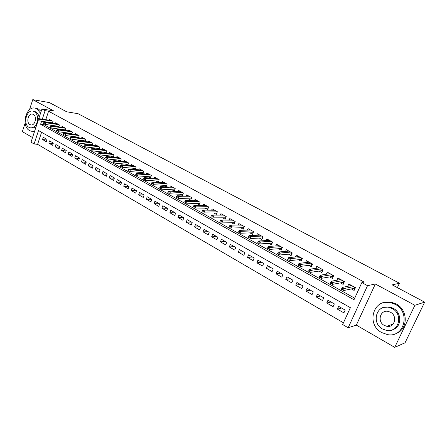 <?xml version="1.0" encoding="UTF-8"?>
<svg xmlns="http://www.w3.org/2000/svg" width="447" height="447" viewBox="0 0 447 447"><rect width="100%" height="100%" fill="white"/><g stroke="black" fill="none" stroke-linecap="round" stroke-linejoin="round"><path stroke-width="0.67" d="M41.588 132.29L37.593 144.347L34.089 143.962L31.016 142.163L38.157 120.483M25.149 123.048L22.35 131.647L32.536 137.547M38.766 118.628L41.951 108.956L53.646 110.884L32.765 99.647L49.394 102.586L66.715 111.8L78.069 113.694L399.439 283.219L392.198 284.879L424.65 302.138L405.06 342.788L394.729 347.353L414.883 305.284L375.335 284.001L367.518 285.678L348.163 327.768L342.653 324.544L350.364 307.681L38.526 130.552L34.089 143.962M375.335 284.001L356.332 325.114L394.729 347.353M356.332 325.114L348.163 327.768M37.593 144.347L343.452 322.801M32.765 99.647L29.457 109.806M424.65 302.138L414.883 305.284M52.433 123.243L53.042 121.422L49.237 119.332L48.963 120.154M58.82 126.803L59.445 124.942L55.59 122.824L55.311 123.663M65.296 130.412L65.944 128.512L62.032 126.367L61.747 127.216M71.861 134.078L72.526 132.133L68.564 129.954L68.268 130.82M78.516 137.788L79.197 135.799L75.185 133.592L74.878 134.474M85.26 141.554L85.964 139.52L81.896 137.279L81.583 138.179M92.099 145.376L92.831 143.291L88.702 141.023L88.383 141.939M99.038 149.253L99.787 147.119L95.602 144.817L95.272 145.75M106.068 153.181L106.844 150.997L102.598 148.661L102.262 149.616M113.203 157.176L114.007 154.93L109.699 152.561L109.353 153.539M120.439 161.227L121.271 158.925L116.902 156.523L116.544 157.517M127.781 165.334L128.635 162.971L124.205 160.534L123.836 161.551M132.899 168.223L135.223 169.508L136.117 167.083L131.614 164.608L131.239 165.647M140.459 172.402L142.8 173.693L143.699 171.251L139.134 168.742L138.749 169.804M148.13 176.638L150.488 177.94L151.399 175.487L146.767 172.939L146.365 174.023M155.914 180.94L158.288 182.253L159.216 179.778L154.511 177.196L154.098 178.308M163.814 185.304L166.206 186.628L167.15 184.142L162.373 181.516L161.948 182.655M171.838 189.74L174.246 191.07L175.202 188.567L170.357 185.902L169.91 187.07M179.985 194.238L182.41 195.579L183.382 193.059L178.459 190.355L178.001 191.556M188.254 198.809L190.701 200.155L191.685 197.624L186.684 194.881L186.209 196.11M196.658 203.446L199.116 204.81L200.116 202.262L195.043 199.468L194.551 200.737M205.19 208.162L207.665 209.531L208.682 206.967L203.525 204.134L203.016 205.436M213.856 212.951L216.354 214.331L217.382 211.749L212.146 208.872L211.615 210.207M222.662 217.812L225.176 219.203L226.221 216.611L220.902 213.683L220.349 215.063M231.607 222.757L234.139 224.159L235.2 221.544L229.797 218.572L229.222 219.991M240.693 227.78L243.252 229.188L244.325 226.562L238.832 223.539L238.234 225.009M249.934 232.881L252.505 234.306L253.6 231.658L248.018 228.59L247.398 230.104M259.327 238.072L261.92 239.503L263.032 236.837L257.355 233.72L256.701 235.29M268.87 243.347L271.485 244.788L272.614 242.106L266.842 238.938L266.161 240.564M278.576 248.705L281.208 250.164L282.359 247.465L276.492 244.241L275.777 245.928M288.449 254.159L291.103 255.628L292.265 252.913L286.303 249.633L285.555 251.387M298.484 259.707L301.161 261.182L302.345 258.45L296.277 255.114L295.489 256.941M308.693 265.345L311.391 266.837L312.598 264.082L306.424 260.69L305.592 262.596M319.08 271.083L321.795 272.586L323.025 269.815L316.744 266.362L315.867 268.356M329.646 276.922L332.389 278.436L333.635 275.648L327.243 272.134L326.316 274.223M340.402 282.862L343.162 284.387L344.43 281.582L337.932 278.006L336.943 280.202M341.586 308.039L337.401 309.14L343.905 312.878L345.173 310.089L338.658 306.363L337.401 309.14M330.992 301.976L326.723 302.993L333.11 306.664L334.356 303.899L327.958 300.239L326.723 302.993M320.583 296.015L316.225 296.953L322.499 300.563L323.729 297.819L317.437 294.215L316.225 296.953M310.347 290.159L305.904 291.019L312.073 294.567L313.28 291.841L307.1 288.298L305.904 291.019M300.278 284.398L295.758 285.186L301.826 288.673L303.016 285.963L296.937 282.482L295.758 285.186M290.382 278.732L285.784 279.448L291.751 282.878L292.919 280.185L286.946 276.766L285.784 279.448M280.643 273.162L275.978 273.804L281.845 277.179L282.996 274.503L277.118 271.139L275.978 273.804M271.072 267.68L266.334 268.256L272.1 271.575L273.234 268.915L267.451 265.607L266.334 268.256M261.651 262.288L256.846 262.802L262.518 266.066L263.635 263.423L257.947 260.171L256.846 262.802M252.376 256.98L247.509 257.433L253.091 260.646L254.192 258.02L248.599 254.818L247.509 257.433M243.257 251.762L238.329 252.153L243.822 255.31L244.9 252.7L239.396 249.549L238.329 252.153M234.278 246.621L229.294 246.951L234.697 250.063L235.759 247.47L230.345 244.369L229.294 246.951M225.444 241.564L220.399 241.838L225.718 244.895L226.763 242.319L221.438 239.268L220.399 241.838M216.745 236.586L211.649 236.804L216.884 239.815L217.912 237.256L212.666 234.25L211.649 236.804M208.179 231.68L203.033 231.848L208.185 234.809L209.202 232.267L204.039 229.311L203.033 231.848M199.742 226.852L194.546 226.97L199.619 229.887L200.619 227.355L195.54 224.45L194.546 226.97M191.439 222.103L186.198 222.165L191.193 225.037L192.176 222.522L187.17 219.661L186.198 222.165M183.259 217.421L177.973 217.432L182.89 220.265L183.862 217.762L178.934 214.946L177.973 217.432M175.202 212.806L169.871 212.772L174.716 215.56L175.671 213.079L170.815 210.297L169.871 212.772M167.262 208.263L161.892 208.185L166.664 210.928L167.608 208.458L162.825 205.726L161.892 208.185M159.445 203.787L154.031 203.664L158.735 206.369L159.663 203.916L154.953 201.217L154.031 203.664M151.74 199.379L146.286 199.211L150.918 201.876L151.835 199.435L147.197 196.781L146.286 199.211M144.124 195.032L138.659 194.819L143.224 197.445L144.124 195.021L139.553 192.406L138.659 194.819M136.503 190.74L131.139 190.495L135.637 193.082L136.531 190.673L132.021 188.092L131.139 190.495M128.993 186.511L123.73 186.237L128.16 188.785L129.043 186.388L124.601 183.846L123.73 186.237M121.601 182.342L116.427 182.035L120.796 184.55L121.662 182.164L117.287 179.66L116.427 182.035M114.309 178.23L109.23 177.895L113.538 180.37L114.387 178.001L110.074 175.531L109.23 177.895M107.124 174.168L102.134 173.81L106.38 176.252L107.219 173.9L102.966 171.464L102.134 173.81M100.039 170.167L95.138 169.787L99.323 172.196L100.15 169.854L95.96 167.452L95.138 169.787M93.06 166.223L88.238 165.82L92.367 168.195L93.183 165.865L89.048 163.501L88.238 165.82M86.176 162.328L81.432 161.903L85.506 164.245L86.316 161.931L82.237 159.601L81.432 161.903M79.387 158.484L74.722 158.048L78.739 160.356L79.538 158.054L75.515 155.752L74.722 158.048M72.693 154.696L68.106 154.237L72.068 156.517L72.855 154.232L68.888 151.958L68.106 154.237M66.089 150.957L61.58 150.488L65.486 152.734L66.262 150.455L62.351 148.22L61.58 150.488M59.58 147.264L55.137 146.784L58.993 148.996L59.758 146.733L55.903 144.526L55.137 146.784M53.159 143.627L48.784 143.129L52.59 145.314L53.344 143.062L49.539 140.883L48.784 143.129M47.019 139.442L43.258 137.29L42.515 139.52L46.27 141.677L47.019 139.442M41.599 121.254L40.604 124.249L353.996 299.747L361.841 282.593L364.21 282.118L48.578 111.23L45.773 119.679M45.086 121.763L44.951 122.154M44.359 123.942L44.097 124.741L354.706 298.199M351.348 288.913L354.13 290.449L355.421 287.622L348.805 283.985L347.755 286.298M125.451 164.11L127.652 165.323M118.109 160.054L120.187 161.199M110.873 156.053L112.828 157.137M103.743 152.114L105.581 153.131M96.708 148.231L98.435 149.181M89.774 144.398L91.389 145.292M82.941 140.621L84.444 141.453M76.197 136.899L77.599 137.67M69.548 133.223L70.844 133.944M62.988 129.602L64.189 130.261M56.518 126.026L57.618 126.635M50.137 122.5L51.142 123.054M397.366 287.628L399.439 283.219M41.951 108.956L45.097 110.66L42.292 119.159M48.578 111.23L45.097 110.66M361.841 282.593L367.518 285.678M44.097 124.741L40.604 124.249M46.818 140.028L42.515 139.52M350.498 285.739L350.794 285.08M354.907 287.337L354.169 288.958L354.683 289.237M353.32 288.488L354.169 288.958L353.795 288.388L354.398 287.058M342.989 288.885L341.866 288.259L341.34 289.416L342.463 290.042L342.989 288.885L344.307 288.533L342.285 287.41L351.588 285.516M353.571 286.605L344.307 288.533L343.363 290.617L353.795 288.388M342.463 290.042L341.34 289.416M342.285 287.41L341.866 288.259M381.71 332.568L387.555 334.619C404.339 338.038 410.91 311.961 395.07 304.273L390.164 302.513C373.122 298.557 365.97 324.433 381.71 332.568M395.818 333.535C408.217 329.886 408.424 309.944 396.137 303.954L391.248 302.2L383.783 302.641M383.979 307.385L389.555 306.972L393.181 308.268C402.149 312.682 401.797 327.277 392.662 329.707M382.543 329.014L386.666 330.467C398.808 332.993 403.613 314.18 392.187 308.575L388.549 307.273C376.273 304.468 371.172 323.175 382.543 329.014M390.46 312.229L388.063 311.375C380.168 309.598 376.91 321.667 384.247 325.399L386.851 326.321C394.684 327.981 397.819 315.867 390.46 312.229M40.537 113.247L36.805 108.789L35.604 108.286C26.25 104.933 20.663 126.143 29.642 130.63L31.072 131.234L34.659 131.1M32.726 131.446L34.469 131.664M41.124 111.471L38.509 109.068L35.849 108.33M33.832 111.325L35.794 111.867C37.587 112.929 38.699 114.818 39.129 117.527M36.056 126.859L33.894 128.026L31.234 127.959M37.66 118.796C37.537 115.36 36.386 112.968 34.212 111.616L33.329 111.242C26.596 108.833 22.573 124.165 29.055 127.378L30.061 127.803C33.989 128.233 36.498 125.685 37.587 120.159M33.296 114.426L32.709 114.186C28.373 112.633 25.781 122.528 29.971 124.59L30.603 124.858C34.927 126.389 37.509 116.449 33.296 114.426M339.709 279.705L339.966 279.129M344.006 281.347L343.279 282.951L343.704 283.191M342.419 282.482L343.279 282.951L342.905 282.387L343.503 281.068M331.842 282.683L330.735 282.074L330.221 283.219L331.328 283.834L331.842 282.683L333.166 282.348L331.182 281.241L340.692 279.526M342.637 280.599L333.166 282.348L332.238 284.415L342.905 282.387M331.328 283.834L330.221 283.219M331.182 281.241L330.735 282.074M329.098 273.782L329.322 273.279M333.294 275.458L332.579 277.056L332.92 277.241M331.713 276.576L332.579 277.056L332.205 276.492L332.791 275.184M320.896 276.598L319.812 275.995L319.303 277.134L320.387 277.738L320.896 276.598L322.22 276.268L320.27 275.184L329.987 273.642M331.897 274.693L322.22 276.268L321.309 278.325L332.205 276.492M320.387 277.738L319.303 277.134M320.27 275.184L319.812 275.995M318.672 267.965L318.867 267.529M322.768 269.675L322.063 271.256L322.321 271.402M321.186 270.776L322.063 271.256L321.689 270.698L322.265 269.401M310.14 270.614L309.073 270.022L308.581 271.156L309.642 271.748L310.14 270.614L311.47 270.295L309.553 269.234L319.465 267.859M321.343 268.893L311.47 270.295L310.576 272.34L321.689 270.698M309.642 271.748L308.581 271.156M309.553 269.234L309.073 270.022M308.419 262.26L308.581 261.881M312.419 263.987L311.905 265.658M310.838 265.071L311.727 265.563L311.358 265.004L311.922 263.713M299.574 264.741L298.529 264.16L298.043 265.283L299.088 265.87L299.574 264.741L300.909 264.434L299.026 263.389L309.123 262.171M310.972 263.188L300.909 264.434L300.026 266.457L311.358 265.004M299.088 265.87L298.043 265.283M299.026 263.389L298.529 264.16M298.333 256.651L298.473 256.321M302.245 258.394L301.669 260.014M300.669 259.461L301.569 259.958L301.194 259.405L301.753 258.12M289.198 258.964L288.17 258.394L287.689 259.511L288.712 260.087L289.198 258.964L290.528 258.668L288.678 257.645L298.954 256.584M300.77 257.584L290.528 258.668L289.667 260.685L301.194 259.405M288.712 260.087L287.689 259.511M288.678 257.645L288.17 258.394M288.416 251.136L288.533 250.856M292.243 252.896L291.6 254.466M290.667 253.952L291.573 254.449L291.204 253.902L291.751 252.628M278.995 253.293L277.984 252.728L277.514 253.84L278.52 254.404L278.995 253.293L280.33 253.008L278.515 251.996L288.958 251.091M290.746 252.074L280.33 253.008L279.481 255.008L291.204 253.902M278.52 254.404L277.514 253.84M278.515 251.996L277.984 252.728M280.833 248.532L281.699 249.007M268.965 247.716L267.976 247.163L267.513 248.269L268.502 248.823L268.965 247.716L270.306 247.437L268.518 246.448L279.129 245.688M280.884 246.655L270.306 247.437L269.468 249.426L281.375 248.487L281.917 247.219M268.502 248.823L267.513 248.269M268.518 246.448L267.976 247.163M281.375 248.487L281.711 248.979M271.161 243.196L271.966 243.643M259.115 242.235L258.137 241.693L257.679 242.788L258.657 243.33L259.115 242.235L260.45 241.967L258.696 240.989L269.457 240.374M271.189 241.324L260.45 241.967L259.629 243.939L271.715 243.162L272.245 241.905M258.657 243.33L257.679 242.788M258.696 240.989L258.137 241.693M271.715 243.162L271.994 243.576M261.646 237.955L262.395 238.363M249.42 236.843L248.459 236.312L248.012 237.402L248.973 237.933L249.42 236.843L250.761 236.586L249.035 235.625L259.947 235.15M261.651 236.083L250.761 236.586L249.951 238.547L262.205 237.927L262.73 236.675M248.973 237.933L248.012 237.402M249.035 235.625L248.459 236.312M262.205 237.927L262.439 238.262M252.287 232.792L252.974 233.172M239.894 231.546L238.949 231.021L238.508 232.105L239.452 232.63L239.894 231.546L241.235 231.295L239.536 230.35L250.594 230.004M252.27 230.926L241.235 231.295L240.436 233.245L252.857 232.77L253.371 231.529M239.452 232.63L238.508 232.105M239.536 230.35L238.949 231.021M243.079 227.719L243.71 228.065M230.523 226.333L229.596 225.819L229.16 226.892L230.088 227.411L230.523 226.333L231.864 226.093L230.194 225.165L241.391 224.947M243.034 225.852L231.864 226.093L231.082 228.026L243.654 227.702L244.157 226.467M230.088 227.411L229.16 226.892M230.194 225.165L229.596 225.819M234.016 222.723L234.591 223.042M221.304 221.209L220.393 220.701L219.963 221.768L220.879 222.276L221.304 221.209L222.651 220.974L221.008 220.064L232.334 219.969M233.954 220.857L222.651 220.974L221.874 222.897L234.597 222.712L235.094 221.488M220.879 222.276L219.963 221.768M221.008 220.064L220.393 220.701M225.098 217.806L225.623 218.091M212.241 216.164L211.342 215.666L210.917 216.728L211.817 217.225L212.241 216.164L213.582 215.94L211.967 215.041L223.422 215.068M225.014 215.946L213.582 215.94L212.822 217.851L225.685 217.806L226.176 216.583M211.817 217.225L210.917 216.728M211.967 215.041L211.342 215.666M216.32 212.968L216.789 213.225M203.318 211.202L202.435 210.71L202.022 211.766L202.904 212.258L203.318 211.202L204.659 210.984L203.072 210.101L214.644 210.246M216.214 211.107L204.659 210.984L203.916 212.884L216.896 212.973M202.904 212.258L202.022 211.766M203.072 210.101L202.435 210.71M207.682 208.201L208.101 208.436M194.54 206.318L193.674 205.838L193.26 206.883L194.132 207.369L194.54 206.318L195.887 206.112L194.316 205.24L206.011 205.497M207.553 206.346L195.887 206.112L195.149 207.995L208.19 208.213M194.132 207.369L193.26 206.883M194.316 205.24L193.674 205.838M199.172 203.514L199.546 203.72M185.902 201.519L185.047 201.038L184.645 202.083L185.499 202.558L185.902 201.519L187.248 201.312L185.706 200.457L197.507 200.826M199.027 201.664L187.248 201.312L186.522 203.189L199.619 203.525M185.499 202.558L184.645 202.083M185.706 200.457L185.047 201.038M190.796 198.893L191.12 199.077M177.403 196.786L176.559 196.317L176.163 197.356L177.006 197.825L177.403 196.786L178.744 196.596L177.23 195.752L189.137 196.222M190.634 197.049L178.744 196.596L178.029 198.457L191.187 198.909M177.006 197.825L176.163 197.356M177.23 195.752L176.559 196.317M182.544 194.35L182.823 194.501M169.033 192.132L168.206 191.674L167.815 192.702L168.642 193.16L169.033 192.132L170.374 191.947L168.882 191.115L180.89 191.69M182.365 192.506L170.374 191.947L169.67 193.797L182.879 194.361M168.642 193.16L167.815 192.702M168.882 191.115L168.206 191.674M160.797 187.55L159.981 187.097L159.596 188.12L160.412 188.573L160.797 187.55L162.138 187.371L160.669 186.555L172.771 187.232M174.224 188.031L162.138 187.371L161.445 189.21L174.699 189.886M160.412 188.573L159.596 188.12M160.669 186.555L159.981 187.097M152.684 183.041L151.879 182.594L151.499 183.605L152.304 184.058L152.684 183.041L154.025 182.868L152.578 182.063L164.775 182.834M166.206 183.622L154.025 182.868L153.338 184.695L166.647 185.471M152.304 184.058L151.499 183.605M152.578 182.063L151.879 182.594M144.699 178.599L143.906 178.157L143.532 179.163L144.325 179.605L144.699 178.599L146.035 178.431L144.61 177.638L156.897 178.504M158.305 179.281L146.035 178.431L145.364 180.247L158.713 181.124M144.325 179.605L143.532 179.163M144.61 177.638L143.906 178.157M136.832 174.224L136.05 173.788L135.681 174.794L136.464 175.224L136.832 174.224L138.168 174.062L136.765 173.28L149.13 174.241M150.522 175L138.168 174.062L137.503 175.867L150.896 176.839M136.464 175.224L135.681 174.794M136.765 173.28L136.05 173.788M129.082 169.91L128.317 169.486L127.954 170.48L128.719 170.91L129.082 169.91L130.418 169.759L129.038 168.988L141.487 170.033M142.856 170.788L130.418 169.759L129.764 171.553L143.196 172.62M128.719 170.91L127.954 170.48M129.038 168.988L128.317 169.486M135.575 168.452L122.143 167.301L120.338 166.239L121.092 166.658L121.45 165.669L120.696 165.245L120.338 166.239M121.45 165.669L122.785 165.519L121.422 164.764L133.949 165.893M121.092 166.658L122.143 167.301L122.785 165.519L135.296 166.636M121.422 164.764L120.696 165.245M113.935 161.484L113.186 161.071L112.834 162.054L113.577 162.473L113.935 161.484L115.265 161.345L113.924 160.596L126.523 161.808M127.848 162.54L115.265 161.345L114.628 163.116L128.138 164.356M113.577 162.473L112.834 162.054M113.924 160.596L113.186 161.071M106.526 157.366L105.788 156.958L105.442 157.936L106.174 158.344L106.526 157.366L107.856 157.227L106.531 156.495L119.198 157.785M120.511 158.506L107.856 157.227L107.23 158.987L120.768 160.317M106.174 158.344L105.442 157.936M106.531 156.495L105.788 156.958M99.223 153.304L98.502 152.902L98.156 153.874L98.882 154.276L99.223 153.304L100.553 153.176L99.251 152.449L111.985 153.818M113.275 154.528L100.553 153.176L99.938 154.925L113.504 156.327M98.882 154.276L98.156 153.874M99.251 152.449L98.502 152.902M92.032 149.304L91.317 148.907L90.981 149.874L91.691 150.27L92.032 149.304L93.362 149.175L92.076 148.465L104.872 149.913M106.146 150.611L93.362 149.175L92.747 150.918L106.347 152.399M91.691 150.27L90.981 149.874M92.076 148.465L91.317 148.907M84.941 145.359L84.237 144.968L83.902 145.929L84.606 146.325L84.941 145.359L86.265 145.241L85.003 144.537L97.859 146.057M99.111 146.745L86.265 145.241L85.668 146.968L99.29 148.527M84.606 146.325L83.902 145.929M85.003 144.537L84.237 144.968M77.951 141.475L77.258 141.09L76.929 142.045L77.622 142.431L77.951 141.475L79.275 141.358L78.029 140.665L90.942 142.252M92.177 142.934L79.275 141.358L78.683 143.079L92.333 144.705M77.622 142.431L76.929 142.045M78.029 140.665L77.258 141.09M71.062 137.642L70.38 137.263L70.056 138.212L70.738 138.592L71.062 137.642L72.386 137.531L71.157 136.849L84.12 138.503M85.343 139.179L72.386 137.531L71.799 139.24L85.472 140.939M70.738 138.592L70.056 138.212M71.157 136.849L70.38 137.263M64.267 133.865L63.597 133.491L63.278 134.435L63.949 134.81L64.267 133.865L65.592 133.759L64.379 133.083L77.398 134.81M78.599 135.469L65.592 133.759L65.011 135.458L78.711 137.223M63.949 134.81L63.278 134.435M64.379 133.083L63.597 133.491M57.574 130.138L56.909 129.77L56.59 130.708L57.255 131.077L57.574 130.138L58.892 130.038L57.697 129.373L70.76 131.161M71.95 131.815L58.892 130.038L58.322 131.725L72.04 133.558M57.255 131.077L56.59 130.708M57.697 129.373L56.909 129.77M50.969 126.467L50.315 126.104L50.003 127.037L50.656 127.401L50.969 126.467L52.282 126.367L51.103 125.713L64.217 127.568M65.391 128.211L52.282 126.367L51.723 128.049L65.458 129.937M50.656 127.401L50.003 127.037M51.103 125.713L50.315 126.104M44.454 122.841L43.812 122.484L43.504 123.411L44.147 123.774L44.454 122.841L45.767 122.752L44.605 122.104L57.764 124.02M58.92 124.652L45.767 122.752L45.214 124.422L58.965 126.372M44.147 123.774L43.504 123.411M44.605 122.104L43.812 122.484M38.034 119.271L37.397 118.919L37.09 119.841L37.727 120.193L38.034 119.271L39.342 119.181L38.196 118.544L51.394 120.517M52.534 121.143L39.342 119.181L38.8 120.841L52.562 122.852M37.727 120.193L37.09 119.841M38.196 118.544L37.397 118.919M393.137 324.047L386.851 326.321M389.555 306.972L388.549 307.273M390.164 302.513L391.248 302.2M31.351 124.959L30.603 124.858M34.911 111.493L33.329 111.242M35.604 108.286L37.313 108.571"/></g></svg>
